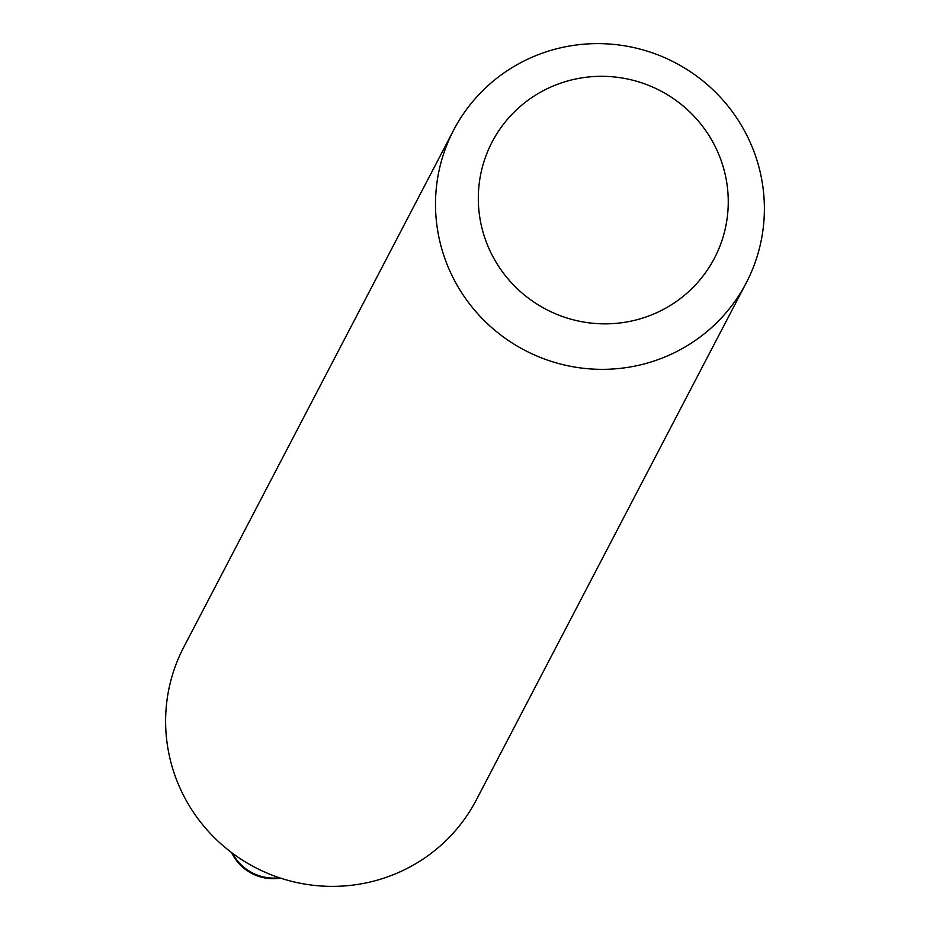 <?xml version="1.0" encoding="UTF-8"?>
<svg xmlns="http://www.w3.org/2000/svg" width="930" height="930" viewBox="0 0 930 930"><rect width="100%" height="100%" fill="white"/><g stroke="black" fill="none" stroke-linecap="round" stroke-linejoin="round"><path stroke-width="1.4" d="M657.545 312.317A125.422 123.318 27.6 0 0 715.867 147.905A125.422 123.318 27.6 0 0 549.025 87.85A125.422 123.318 27.6 0 0 490.703 252.274A125.422 123.318 27.6 0 0 657.545 312.317M671.332 354.167A165.029 162.262 27.6 0 0 746.244 282.848A165.029 162.262 27.6 0 0 717.669 94.407A165.029 162.262 27.6 0 0 528.554 58.799A165.029 162.262 27.6 0 0 453.642 130.119A165.029 162.262 27.6 0 0 482.217 318.56A165.029 162.262 27.6 0 0 671.332 354.167M453.642 130.119L183.756 647.152A165.029 162.262 27.6 0 0 212.331 835.593A165.029 162.262 27.6 0 0 401.446 871.201A165.029 162.262 27.6 0 0 476.358 799.881L746.244 282.848M232.488 853.263A46.209 45.431 27.6 0 0 279.395 877.746M231.57 852.566A46.209 46.209 0 0 0 280.488 878.106"/></g></svg>
